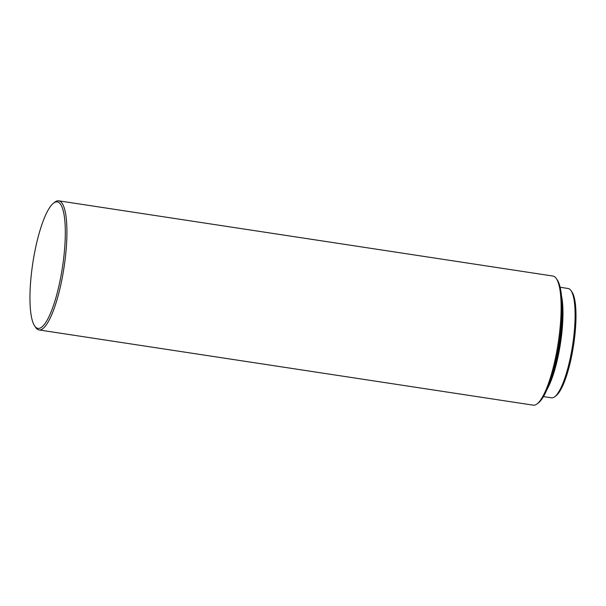 <?xml version="1.0" encoding="UTF-8"?>
<svg xmlns="http://www.w3.org/2000/svg" width="606" height="606" viewBox="0 0 606 606"><rect width="100%" height="100%" fill="white"/><g stroke="black" fill="none" stroke-linecap="round" stroke-linejoin="round"><path stroke-width="0.91" d="M543.484 396.597L551.505 397.816A55.29 12.946 -81.3 0 0 554.831 396.68L556.21 395.604A53.987 12.635 -81.3 0 0 575.033 333.717A53.987 12.635 -81.3 0 0 571.973 292.001L570.981 290.569A55.29 12.946 -81.3 0 0 568.148 288.494L560.126 287.267M554.831 396.68A55.29 12.946 -81.3 0 0 574.117 333.292A55.29 12.946 -81.3 0 0 570.981 290.569M547.21 389.06A55.29 12.946 -81.3 0 0 561.982 331.444A55.29 12.946 -81.3 0 0 561.444 295.576M550.453 380.447A53.116 12.431 -81.3 0 0 561.414 331.83A53.116 12.431 -81.3 0 0 561.974 304.765M34.716 326.066L35.709 327.505A65.304 15.286 -81.3 0 0 39.057 329.952L533.265 405.172A65.304 15.286 -81.3 0 0 537.189 403.823L538.567 402.755A64.001 14.983 -81.3 0 0 560.883 329.376A64.001 14.983 -81.3 0 0 557.255 279.934L556.263 278.495A65.304 15.286 -81.3 0 0 552.914 276.048L58.706 200.828A65.304 15.286 -81.3 0 0 54.782 202.177L53.411 203.245A64.001 14.983 -81.3 0 0 31.095 276.624A64.001 14.983 -81.3 0 0 34.716 326.066A64.001 14.983 -81.3 0 0 64.168 253.785A64.001 14.983 -81.3 0 0 53.411 203.245M537.189 403.823A65.304 15.286 -81.3 0 0 559.959 328.952A65.304 15.286 -81.3 0 0 556.263 278.495M39.057 329.952A65.304 15.286 -81.3 0 0 65.759 253.74A65.304 15.286 -81.3 0 0 58.706 200.828"/></g></svg>
